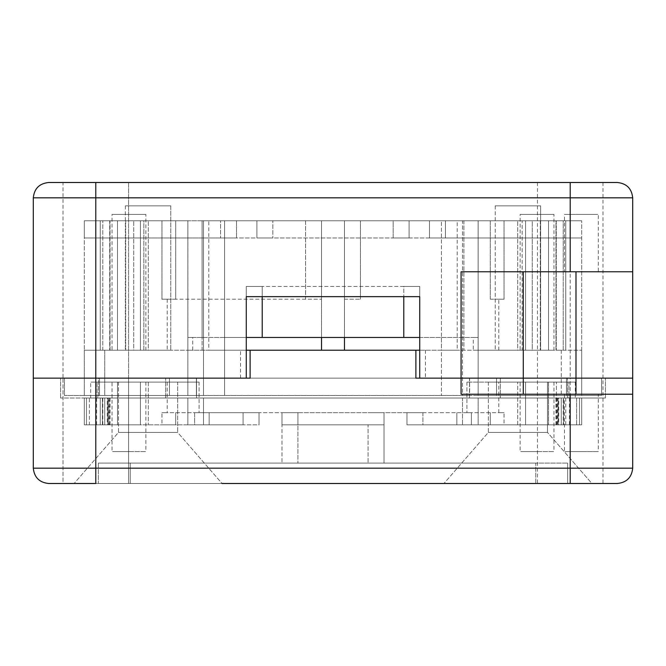 <?xml version="1.0" encoding="UTF-8"?>
<svg xmlns="http://www.w3.org/2000/svg" width="666" height="666" viewBox="0 0 666 666"><rect width="100%" height="100%" fill="white"/><g stroke="black" fill="none" stroke-linecap="round" stroke-linejoin="round"><path stroke-width="0.5" stroke-dasharray="3.33 2.5" d="M143.839 350.216L125.691 350.216L133.749 350.216L133.749 220.771L133.749 350.216L104.745 350.216L104.745 395.487L84.316 395.487L203.488 395.487L104.745 395.487L104.745 350.216L84.316 350.216L143.839 350.216L143.839 220.771L125.691 220.771L203.488 220.771L133.749 220.771L187.879 220.771L143.839 220.771L143.839 350.216L187.879 350.216L109.724 350.216L192.715 350.216L192.715 337.462M522.161 350.216L478.121 350.216L522.161 350.216L522.161 220.771L478.121 220.771L556.277 220.771L202.098 220.771L540.309 220.771L522.161 220.771L522.161 350.216L473.285 350.216L473.285 337.462M478.121 337.462C471.728 337.462 471.728 337.462 478.121 337.462C471.728 337.462 471.728 337.462 478.121 337.462L202.098 337.462L478.121 337.462L478.121 220.771L445.437 220.771L490.301 220.771L100.258 220.771L478.121 220.771L478.121 337.462M457.217 220.771L441.4 220.771L441.4 350.216L419.722 350.216L419.722 378.146L441.4 378.146L441.4 350.216L457.217 350.216L457.217 220.771L478.138 220.771L462.512 220.771L462.512 395.487L478.138 395.487L462.512 395.487L462.512 220.771L203.488 220.771L208.783 220.771L208.783 350.216L224.6 350.216L224.6 378.146L246.278 378.146L246.278 350.216L224.6 350.216L224.6 220.771L208.783 220.771M419.722 350.216L419.722 337.462L441.4 337.462L441.4 350.216L419.722 350.216L478.121 350.216L187.879 350.216L246.278 350.216L246.278 337.462L224.6 337.462L441.4 337.462L441.4 220.771L224.6 220.771L224.6 395.487L224.6 378.146L64.419 378.146L64.419 395.487L169.472 395.487L64.419 395.487L64.419 378.146L196.387 378.146L196.387 395.487L469.613 395.487L169.472 395.487L196.387 395.487L196.387 378.146L601.581 378.146L601.581 395.487L496.528 395.487L601.581 395.487L601.581 378.146L469.613 378.146L469.613 395.487L496.528 395.487L469.613 395.487L469.613 378.146L441.4 378.146L441.4 395.487L441.4 350.216L457.217 350.216M532.251 220.771L478.138 220.771L532.251 220.771L532.251 350.216L581.684 350.216L532.251 350.216L540.309 350.216L532.251 350.216L532.251 220.771M84.316 350.216L109.724 350.216L84.316 350.216L100.258 350.216L84.316 350.216L84.316 395.487L84.316 220.771L187.879 220.771L84.316 220.771L100.258 220.771L84.316 220.771L100.258 220.771L84.316 220.771L84.316 237.987L445.437 237.987L84.316 237.987L236.505 237.987L84.316 237.987L84.316 220.771L84.316 350.216M148.077 350.216L125.374 350.216L148.077 350.216C118.806 350.216 118.806 350.216 148.077 350.216C177.347 350.216 177.347 350.216 148.077 350.216L170.779 350.216L148.077 350.216C177.347 350.216 177.347 350.216 148.077 350.216C118.806 350.216 118.806 350.216 148.077 350.216M202.098 337.462L187.879 337.462L202.098 337.462L202.098 220.771L187.879 220.771L202.098 220.771L202.098 337.462M490.301 299.2L504.045 299.2C497.111 299.2 497.111 299.2 504.045 299.2C497.111 299.2 497.111 299.2 504.045 299.2L490.301 299.2L490.301 220.771L517.698 220.771L490.301 220.771L490.301 299.2M344.48 299.2L360.423 299.2L344.48 299.2L344.48 220.771L360.423 220.771L344.48 220.771L344.48 299.2M305.577 299.2L175.699 299.2L321.52 299.2L305.577 299.2L305.577 220.771L321.52 220.771L321.52 299.2L321.52 220.771L305.577 220.771L305.577 299.2M517.923 205.852L540.625 205.852L540.625 350.216L517.923 350.216L540.625 350.216L540.625 205.852L517.923 205.852C547.194 205.852 547.194 205.852 517.923 205.852C488.653 205.852 488.653 205.852 517.923 205.852C547.194 205.852 547.194 205.852 517.923 205.852C488.653 205.852 488.653 205.852 517.923 205.852L495.221 205.852L517.923 205.852M148.077 205.852L170.779 205.852L170.779 350.216L170.779 205.852L148.077 205.852C177.347 205.852 177.347 205.852 148.077 205.852C118.806 205.852 118.806 205.852 148.077 205.852C177.347 205.852 177.347 205.852 148.077 205.852C118.806 205.852 118.806 205.852 148.077 205.852L125.374 205.852L148.077 205.852M256.91 220.771L409.09 220.771L256.91 220.771L256.91 237.987L256.91 220.771L256.91 237.987L256.91 220.771L256.91 237.987L256.91 220.771L409.09 220.771L409.09 237.987L409.09 220.771L409.09 237.987L409.09 220.771L409.09 237.987L409.09 220.771L256.91 220.771M344.48 350.216L321.52 350.216L344.48 350.216L344.48 220.771L344.48 337.462M321.52 337.462L321.52 220.771L344.48 220.771L321.52 220.771L321.52 350.216M548.526 220.771L548.526 350.216L548.526 220.771L525.574 220.771L525.574 350.216L581.684 350.216L565.742 350.216L565.742 220.771L445.437 220.771L581.684 220.771L548.526 220.771L548.526 350.216L525.574 350.216L525.574 220.771L525.574 350.216L525.574 220.771L517.698 220.771L548.526 220.771L548.526 350.216L555.968 350.216L555.968 220.771L563.22 220.771L563.22 350.216L565.742 350.216L565.742 220.771L563.22 220.771L563.22 350.216L555.968 350.216L555.968 220.771L548.526 220.771M140.426 220.771L140.426 350.216L117.474 350.216L117.474 220.771L117.474 350.216L100.258 350.216L100.258 220.771L100.258 350.216L100.258 220.771L100.258 350.216L117.474 350.216L117.474 220.771L140.426 220.771L140.426 350.216L117.474 350.216L117.474 220.771L161.955 220.771L140.426 220.771L140.426 350.216L140.426 220.771M517.923 350.216C547.194 350.216 547.194 350.216 517.923 350.216C488.653 350.216 488.653 350.216 517.923 350.216L495.221 350.216L517.923 350.216C488.653 350.216 488.653 350.216 517.923 350.216C547.194 350.216 547.194 350.216 517.923 350.216M175.699 299.2L161.955 299.2C168.889 299.2 168.889 299.2 161.955 299.2C168.889 299.2 168.889 299.2 161.955 299.2L175.699 299.2L175.699 220.771L161.955 220.771L175.699 220.771L175.699 299.2M250.108 350.216L415.892 350.216L415.892 378.146L250.108 378.146L250.108 350.216L415.892 350.216M393.156 220.771L409.09 220.771L393.156 220.771L393.156 237.987L409.09 237.987L393.156 237.987L409.09 237.987L393.156 237.987L409.09 237.987L393.156 237.987L393.156 220.771M272.844 237.987L256.91 237.987L272.844 237.987L256.91 237.987L272.844 237.987L256.91 237.987L272.844 237.987L272.844 220.771L272.844 237.987M445.437 237.987L581.684 237.987L429.495 237.987L581.684 237.987L429.495 237.987L445.437 237.987L445.437 220.771L429.495 220.771L429.495 237.987L429.495 220.771L429.495 237.987L429.495 220.771L429.495 237.987L429.495 220.771L445.437 220.771L429.495 220.771L445.437 220.771L429.495 220.771L445.437 220.771L445.437 237.987M236.505 237.987L236.505 220.771L236.505 237.987M517.698 350.216C492.84 350.216 492.84 350.216 517.698 350.216C492.84 350.216 492.84 350.216 517.698 350.216L525.574 350.216L517.698 350.216L517.698 220.771L517.698 350.216M148.302 350.216C173.16 350.216 173.16 350.216 148.302 350.216C173.16 350.216 173.16 350.216 148.302 350.216L140.426 350.216L148.302 350.216L148.302 220.771L148.302 350.216M187.879 337.462C194.272 337.462 194.272 337.462 187.879 337.462C194.272 337.462 194.272 337.462 187.879 337.462L187.879 220.771L187.879 337.462M220.563 220.771L236.505 220.771L220.563 220.771L236.505 220.771L220.563 220.771L236.505 220.771L220.563 220.771L220.563 237.987L220.563 220.771M128.946 350.216L112.038 350.216L112.038 214.394L128.946 214.394C107.143 214.394 107.143 214.394 128.946 214.394C150.757 214.394 150.757 214.394 128.946 214.394L145.862 214.394L145.862 350.216L128.946 350.216C107.143 350.216 107.143 350.216 128.946 350.216C150.757 350.216 150.757 350.216 128.946 350.216M117.474 220.771L102.78 220.771L117.474 220.771M537.054 350.216L520.138 350.216L520.138 214.394L537.054 214.394C515.243 214.394 515.243 214.394 537.054 214.394C558.857 214.394 558.857 214.394 537.054 214.394L553.962 214.394L553.962 350.216L537.054 350.216C515.243 350.216 515.243 350.216 537.054 350.216C558.857 350.216 558.857 350.216 537.054 350.216M565.742 220.771L581.684 220.771L556.277 220.771L581.684 220.771L565.742 220.771L565.742 350.216L565.742 220.771M478.138 395.487L581.684 395.487L581.684 350.216L581.684 395.487L478.138 395.487L478.138 220.771L478.138 395.487M581.684 350.216L581.684 220.771L581.684 350.216M570.213 182.509L617.399 182.509C626.623 183.483 631.726 188.586 632.7 197.819L570.213 197.819L570.213 182.509L95.787 182.509L95.787 197.819L33.3 197.819C34.274 188.586 39.377 183.483 48.601 182.509M95.787 182.509L63.012 182.509L128.563 182.509L63.012 182.509L63.012 378.146L632.7 378.146L537.437 378.146L570.213 378.146L570.213 468.181L632.7 468.181C631.726 477.414 626.623 482.517 617.399 483.491M419.722 296.653L419.722 286.455L403.779 286.455L403.779 296.653L403.779 286.455L246.278 286.455L262.221 286.455L262.221 296.653L419.722 296.653L419.722 286.455L262.221 286.455L262.221 296.653L246.278 296.653L246.278 286.455L246.278 296.653M246.278 350.216L208.783 350.216M33.3 197.819L33.3 378.146L128.563 378.146L128.563 182.509L63.012 182.509L63.012 378.146L570.213 378.146L570.213 197.819L95.787 197.819L95.787 378.146L128.563 378.146L63.012 378.146L63.012 483.491L222.044 483.491L74.109 483.491L222.044 483.491L148.077 483.491L222.044 483.491L177.664 432.434L118.49 432.434L177.664 432.434L118.49 432.434L177.664 432.434L222.044 483.491M632.7 197.819L632.7 271.786L461.063 271.786M581.393 271.786L598.301 271.786L598.301 214.394L564.477 214.394L564.477 271.786L581.393 271.786C603.196 271.786 603.196 271.786 581.393 271.786C559.582 271.786 559.582 271.786 581.393 271.786M110.032 350.216L110.032 220.771L110.032 350.216M581.393 214.394C559.582 214.394 559.582 214.394 581.393 214.394C603.196 214.394 603.196 214.394 581.393 214.394M368.073 424.825L281.984 424.825L384.016 424.825L384.016 412.704L384.016 463.086L384.016 424.825L281.984 424.825L281.984 412.704L281.984 463.086L281.984 424.825L384.016 424.825L384.016 412.704L297.927 412.704L422.91 412.704L161.955 412.704C168.889 412.704 168.889 412.704 161.955 412.704C168.889 412.704 168.889 412.704 161.955 412.704L384.016 412.704L368.073 412.704L384.016 412.704L384.016 424.825L384.016 412.704L384.016 424.825L384.016 412.704L384.016 424.825L281.984 424.825L281.984 412.704L297.927 412.704L281.984 412.704L297.927 412.704L281.984 412.704L297.927 412.704L281.984 412.704L281.984 424.825L281.984 412.704L281.984 424.825L281.984 412.704L281.984 424.825L384.016 424.825L368.073 424.825L368.073 463.086L384.016 463.086L281.984 463.086L368.073 463.086L368.073 424.825M140.426 424.825L140.426 382.101L140.426 424.825L140.426 382.101L140.426 424.825L117.474 424.825L140.426 424.825M525.574 424.825L525.574 382.101L525.574 424.825L525.574 382.101L525.574 424.825L548.526 424.825L525.574 424.825M194.614 412.704L259.032 412.704L194.614 412.704L194.614 424.825L243.09 424.825L84.316 424.825L117.474 424.825L117.474 382.101L117.474 424.825L117.474 382.101L109.59 382.101C84.732 382.101 84.732 382.101 109.59 382.101C84.732 382.101 84.732 382.101 109.59 382.101L117.474 382.101L117.474 424.825L84.316 424.825L209.157 424.825L107.809 424.825L194.614 424.825L194.614 412.704M422.91 412.704L471.386 412.704C465.459 412.704 465.459 412.704 471.386 412.704C465.459 412.704 465.459 412.704 471.386 412.704L504.045 412.704C497.111 412.704 497.111 412.704 504.045 412.704C497.111 412.704 497.111 412.704 504.045 412.704L471.386 412.704C465.459 412.704 465.459 412.704 471.386 412.704C465.459 412.704 465.459 412.704 471.386 412.704L406.968 412.704L422.91 412.704L422.91 424.825L490.301 424.825L406.968 424.825L406.968 412.704L406.968 424.825L406.968 412.704L406.968 424.825L406.968 412.704L406.968 424.825L406.968 412.704L406.968 424.825L462.512 424.825L406.968 424.825L422.91 424.825L406.968 424.825L422.91 424.825L406.968 424.825L422.91 424.825L422.91 412.704M259.032 424.825L259.032 412.704L259.032 424.825L259.032 412.704L259.032 424.825L259.032 412.704L259.032 424.825L259.032 412.704L259.032 424.825L187.862 424.825L259.032 424.825M140.426 382.101L148.302 382.101C173.16 382.101 173.16 382.101 148.302 382.101C173.16 382.101 173.16 382.101 148.302 382.101L140.426 382.101M525.574 382.101L548.526 382.101L548.526 424.825L548.526 382.101L556.41 382.101C581.268 382.101 581.268 382.101 556.41 382.101C581.268 382.101 581.268 382.101 556.41 382.101L548.526 382.101L548.526 424.825L548.526 382.101L517.698 382.101C492.84 382.101 492.84 382.101 517.698 382.101C492.84 382.101 492.84 382.101 517.698 382.101L525.574 382.101M108.525 424.825L108.525 398.043L89.386 398.043L89.386 424.825L86.472 424.825L107.809 424.825L89.386 424.825L104.745 424.825L89.386 424.825L89.386 398.043L104.745 398.043L86.472 398.043L107.809 398.043L97.069 398.043L97.069 382.101L97.069 398.043M187.862 424.825L104.745 424.825L187.862 424.825L187.862 398.043L104.745 398.043L203.488 398.043L187.862 398.043L187.862 424.825M199.092 382.101L97.069 382.101L199.092 382.101L97.069 382.101L199.092 382.101L97.069 382.101L199.092 382.101L97.069 382.101L199.092 382.101L199.092 412.704L199.092 382.101M177.664 382.101L118.49 382.101L177.664 382.101L118.49 382.101L177.664 382.101L118.49 382.101L177.664 382.101L118.49 382.101L177.664 382.101L177.664 432.434L177.664 382.101M161.955 424.825L175.699 424.825L161.955 424.825L161.955 412.704L161.955 424.825M128.946 382.101L112.038 382.101L112.038 451.606L145.862 451.606L145.862 382.101L128.946 382.101C107.143 382.101 107.143 382.101 128.946 382.101C150.757 382.101 150.757 382.101 128.946 382.101M297.927 424.825L281.984 424.825L297.927 424.825L297.927 412.704L297.927 463.086L297.927 424.825M557.142 424.825L557.142 398.043L576.614 398.043L576.614 424.825L579.528 424.825L456.843 424.825L581.684 424.825L456.843 424.825L576.614 424.825L561.255 424.825L576.614 424.825L576.614 398.043L561.255 398.043L579.528 398.043L558.191 398.043L568.93 398.043L568.93 382.101L466.908 382.101L568.93 382.101L466.908 382.101L568.93 382.101L466.908 382.101L568.93 382.101L466.908 382.101L568.93 382.101L568.93 398.043L557.475 398.043L557.475 424.825M478.138 424.825L462.512 424.825L462.512 398.043L203.488 398.043L561.255 398.043L462.512 398.043L462.512 424.825L561.255 424.825L478.138 424.825L478.138 398.043L478.138 424.825M128.563 182.509L128.563 378.146L63.012 378.146L63.012 483.491L95.787 483.491L48.601 483.491C39.377 482.517 34.274 477.414 33.3 468.181L95.787 468.181L95.787 483.491L63.012 483.491L602.988 483.491L570.213 483.491L591.891 483.491L547.51 432.434L547.51 382.101L488.336 382.101L547.51 382.101L488.336 382.101L547.51 382.101L488.336 382.101L547.51 382.101L488.336 382.101L547.51 382.101L547.51 432.434L488.336 432.434L547.51 432.434L488.336 432.434L547.51 432.434L591.891 483.491L517.923 483.491M504.045 424.825L490.301 424.825L504.045 424.825L504.045 412.704L504.045 424.825M537.054 382.101L520.138 382.101L520.138 451.606L553.962 451.606L553.962 382.101L537.054 382.101C515.243 382.101 515.243 382.101 537.054 382.101C558.857 382.101 558.857 382.101 537.054 382.101M535.772 463.086L130.228 463.086L567.657 463.086L535.772 463.086L535.772 483.491L567.657 483.491L130.228 483.491L535.772 483.491L535.772 463.086M98.343 463.086L130.228 463.086L98.343 463.086L98.343 483.491L130.228 483.491L98.343 483.491L98.343 463.086M102.78 424.825L102.78 398.043L108.858 398.043L108.858 424.825M84.316 424.825L84.316 398.043L84.316 424.825M100.258 424.825L100.258 398.043L100.258 424.825L100.258 398.043L84.316 398.043L107.268 398.043L107.268 424.825M102.78 398.043L90.693 398.043L90.693 382.101M557.142 398.043L581.684 398.043L581.684 424.825L581.684 398.043L581.684 424.825L581.684 398.043L563.22 398.043L563.22 424.825M556.41 424.825L556.41 382.101L556.41 398.043L558.732 398.043L558.732 424.825M575.307 382.101L575.307 398.043L558.732 398.043L581.684 398.043L557.475 398.043M567.657 463.086L567.657 483.491L567.657 463.086M250.108 378.146L469.48 378.146L196.52 378.146L196.52 398.043L567.515 398.043L196.52 398.043L196.52 378.146L98.485 378.146L98.485 398.043L60.589 398.043L196.52 398.043L98.485 398.043L98.485 378.146L60.589 378.146L246.278 378.146M605.411 398.043L567.515 398.043L605.411 398.043L605.411 378.146L567.515 378.146L605.411 378.146L605.411 398.043M556.41 398.043L563.22 398.043M100.258 398.043L108.858 398.043M570.213 483.491L570.213 468.181L95.787 468.181L95.787 378.146L33.3 378.146L33.3 468.181M60.589 398.043L60.589 378.146L60.589 398.043M469.48 398.043L469.48 378.146L567.515 378.146L469.48 378.146L469.48 398.043M461.063 394.214L632.7 394.214L632.7 468.181M581.393 394.214L564.477 394.214L564.477 451.606L598.301 451.606L598.301 394.214L581.393 394.214C559.582 394.214 559.582 394.214 581.393 394.214C603.196 394.214 603.196 394.214 581.393 394.214M563.586 398.043L563.586 424.825L563.586 398.043M565.742 398.043L565.742 424.825M102.414 424.825L102.414 398.043L102.414 424.825M555.968 424.825L555.968 398.043M569.397 398.043L569.397 424.825M96.603 424.825L96.603 398.043M110.032 424.825L110.032 398.043M537.054 451.606C558.857 451.606 558.857 451.606 537.054 451.606C515.243 451.606 515.243 451.606 537.054 451.606M128.946 451.606C150.757 451.606 150.757 451.606 128.946 451.606C107.143 451.606 107.143 451.606 128.946 451.606M581.393 451.606C603.196 451.606 603.196 451.606 581.393 451.606C559.582 451.606 559.582 451.606 581.393 451.606M556.277 220.771L556.277 350.216L556.277 220.771M463.902 220.771L463.902 350.216L463.902 220.771M360.423 299.2L360.423 220.771L360.423 299.2M109.724 220.771L109.724 350.216L109.724 220.771M202.098 350.216L202.098 220.771L202.098 350.216M504.045 220.771L504.045 299.2L504.045 220.771M161.955 220.771L161.955 299.2L161.955 220.771M478.121 350.216L478.121 220.771L478.121 350.216M187.862 395.487L187.862 220.771L187.862 395.487M203.488 220.771L203.488 395.487L203.488 220.771M102.78 350.216L102.78 220.771L102.78 350.216M561.255 350.216L561.255 395.487L561.255 350.216M425.457 350.216L425.457 378.146M496.528 378.146L496.528 395.487L496.528 378.146M566.508 395.487L566.508 378.146L566.508 395.487M169.472 378.146L169.472 395.487L169.472 378.146M99.492 395.487L99.492 378.146L99.492 395.487M240.543 378.146L240.543 350.216M209.157 424.825L209.157 412.704L209.157 424.825M243.09 412.704L243.09 424.825L243.09 412.704M175.699 424.825L175.699 412.704L175.699 424.825M148.302 382.101L148.302 424.825L148.302 382.101M456.843 424.825L456.843 412.704L456.843 424.825M490.301 424.825L490.301 412.704L490.301 424.825M517.698 424.825L517.698 382.101L517.698 424.825M203.488 424.825L203.488 398.043L203.488 424.825M104.745 424.825L104.745 398.043L104.745 424.825M107.809 424.825L107.809 398.043L107.809 424.825M109.59 398.043L109.59 424.825M561.255 424.825L561.255 398.043L561.255 424.825M471.386 424.825L471.386 412.704L471.386 424.825M558.191 424.825L558.191 398.043L558.191 424.825M130.228 483.491L130.228 463.086L130.228 483.491M165.684 398.043L165.684 378.146L165.684 398.043M500.316 378.146L500.316 398.043L500.316 378.146M567.515 398.043L567.515 378.146L567.515 398.043M495.221 205.852L495.221 350.216L495.221 205.852M125.374 205.852L125.374 350.216L125.374 205.852M498.792 350.216L498.792 299.2M167.208 299.2L167.208 350.216M602.988 182.509L602.988 483.491M537.437 182.509L537.437 483.491M125.691 220.771L125.691 350.216L125.691 220.771M540.309 220.771L540.309 350.216L540.309 220.771M167.208 382.101L167.208 412.704M498.792 412.704L498.792 382.101M118.49 382.101L118.49 432.434L74.109 483.491L118.49 432.434L118.49 382.101M488.336 382.101L488.336 432.434L443.956 483.491L488.336 432.434L488.336 382.101M466.908 382.101L466.908 412.704L466.908 382.101M128.563 378.146L128.563 483.491L128.563 378.146M579.528 424.825L579.528 398.043L579.528 424.825M86.472 398.043L86.472 424.825L86.472 398.043"/><path stroke-width="1" d="M344.48 337.462L344.48 350.216M321.52 350.216L321.52 337.462M246.278 350.216L419.722 350.216M48.601 182.509L95.787 182.509L48.601 182.509C39.377 183.483 34.274 188.586 33.3 197.819L95.787 197.819L95.787 182.509L570.213 182.509L570.213 197.819L632.7 197.819C631.726 188.586 626.623 183.483 617.399 182.509L570.213 182.509M415.892 350.216L415.892 378.146L523.285 378.146L419.722 378.146L419.722 296.653L419.722 337.462L246.278 337.462L246.278 296.653L246.278 378.146L33.3 378.146L33.3 197.819M95.787 182.509L128.563 182.509M419.722 296.653L246.278 296.653M33.3 468.181L33.3 378.146L95.787 378.146L95.787 468.181L33.3 468.181C34.274 477.414 39.377 482.517 48.601 483.491L95.787 483.491L95.787 468.181L570.213 468.181L570.213 483.491L617.399 483.491C626.623 482.517 631.726 477.414 632.7 468.181L570.213 468.181L570.213 394.214L461.063 394.214L461.063 271.786L632.7 271.786L632.7 378.146L523.285 378.146L632.7 378.146L632.7 197.819M222.044 483.491L570.213 483.491M617.399 483.491L517.923 483.491M246.278 378.146L250.108 378.146L250.108 350.216M570.213 394.214L632.7 394.214L632.7 378.146L632.7 468.181M570.213 271.786L570.213 197.819L95.787 197.819L95.787 378.146L250.108 378.146M403.779 337.462L403.779 296.653M262.221 296.653L262.221 337.462M575.99 394.214L575.99 271.786M523.285 271.786L523.285 394.214"/></g></svg>
